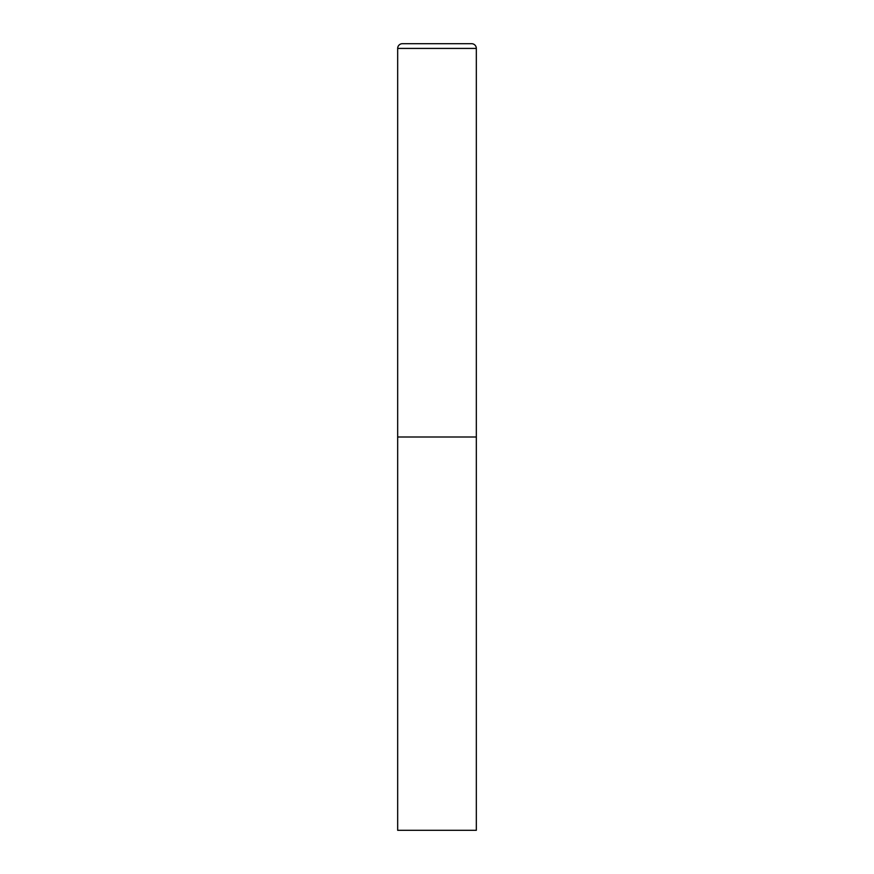 <?xml version="1.0" encoding="UTF-8"?>
<svg xmlns="http://www.w3.org/2000/svg" width="874" height="874" viewBox="0 0 874 874"><rect width="100%" height="100%" fill="white"/><g stroke="black" fill="none" stroke-linecap="round" stroke-linejoin="round"><path stroke-width="0.66" stroke-dasharray="4.37 3.28" d="M476.33 437L397.67 437L476.33 437M397.67 830.3L476.33 830.3M476.33 48.42L397.67 48.42"/><path stroke-width="1.31" d="M402.39 43.7A4.72 4.72 0 0 0 397.67 48.42L397.67 830.3L476.33 830.3L476.33 437L397.67 437L476.33 437L476.33 48.42A4.72 4.72 0 0 0 471.61 43.7L402.39 43.7L471.61 43.7M397.67 48.42L476.33 48.42"/></g></svg>
